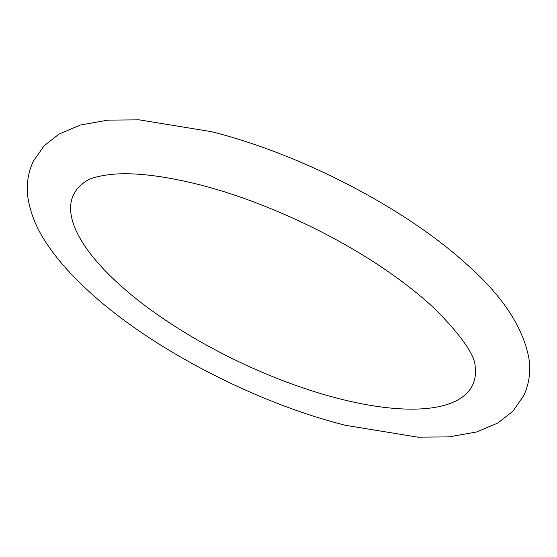 <?xml version="1.0" encoding="UTF-8"?>
<svg xmlns="http://www.w3.org/2000/svg" width="557" height="557" viewBox="0 0 557 557"><rect width="100%" height="100%" fill="white"/><g stroke="black" fill="none" stroke-linecap="round" stroke-linejoin="round"><path stroke-width="0.84" d="M475.184 366.75A221.059 79.519 25.5 0 1 339.805 398.854A221.059 79.519 25.5 0 1 125.778 290.127A221.059 79.519 25.5 0 1 86.14 181.185C90.137 178.233 98.485 175.97 111.17 174.411C133.276 172.224 162.198 175.532 197.951 184.339C259.945 199.817 333.399 233.474 387.971 271.503C406.54 284.369 422.547 297.194 435.999 309.971C461.913 336.393 474.975 355.317 475.184 366.75M523.803 395.505L512.941 411.177L497.874 423L476.569 431.988L449.074 436.876L417.847 437.161L345.688 425.346C257.104 403.303 153.224 349.678 91.439 293.699C73.705 277.852 59.39 262.027 48.487 246.208C37.598 230.661 30.823 214.905 28.149 198.953C26.075 185.892 27.759 173.408 33.197 161.495L44.059 145.823L59.126 134L80.431 125.012L107.926 120.124L139.153 119.839L211.312 131.654C299.896 153.697 403.776 207.322 465.561 263.301C501.725 294.925 522.821 326.513 528.851 358.047C530.925 371.108 529.241 383.592 523.803 395.505"/></g></svg>
